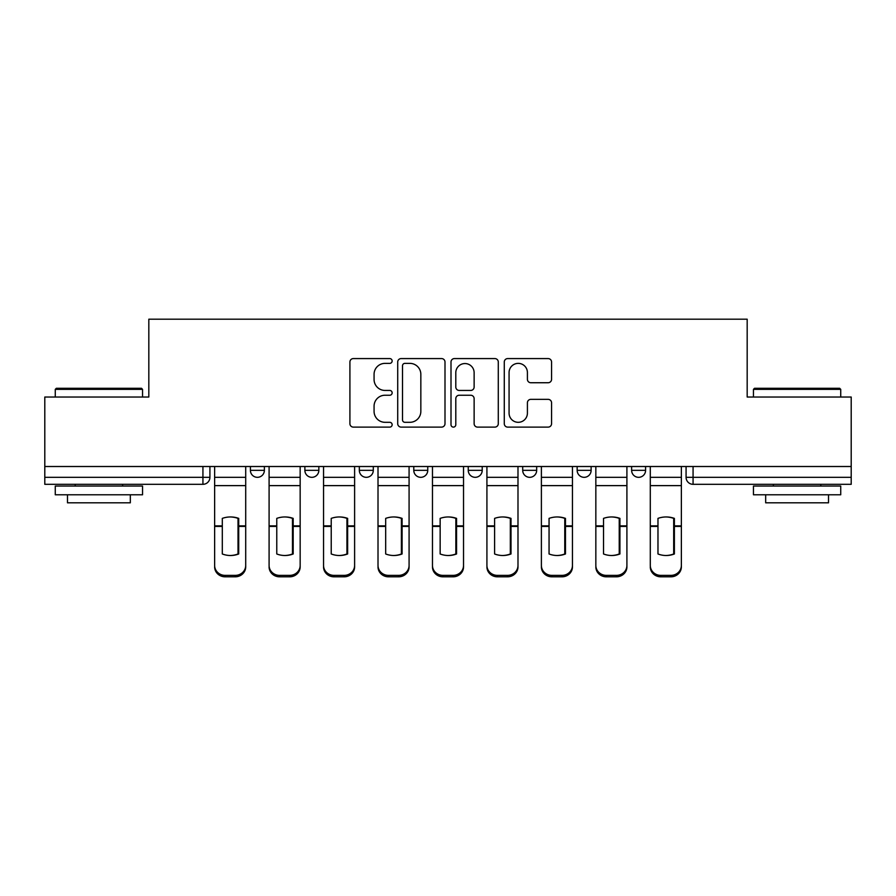 <?xml version="1.0" encoding="UTF-8"?>
<svg xmlns="http://www.w3.org/2000/svg" width="896" height="896" viewBox="0 0 896 896"><rect width="100%" height="100%" fill="white"/><g stroke="black" fill="none" stroke-linecap="round" stroke-linejoin="round"><path stroke-width="1.34" d="M392.146 360.976A2.397 2.397 0 0 0 389.749 358.579L353.338 358.579A3.427 3.427 0 0 0 349.91 362.006L349.91 423.685A3.427 3.427 0 0 0 353.338 427.112L389.749 427.112A2.397 2.397 0 0 0 392.146 424.715A2.397 2.397 0 0 0 389.749 422.307L385.034 422.307A10.965 10.965 0 0 1 374.069 411.342L374.069 406.213A10.965 10.965 0 0 1 385.034 395.237L389.749 395.237A2.397 2.397 0 0 0 392.146 392.84A2.397 2.397 0 0 0 389.749 390.443L385.034 390.443A10.965 10.965 0 0 1 374.069 379.478L374.069 374.338A10.965 10.965 0 0 1 385.034 363.373L389.749 363.373A2.397 2.397 0 0 0 392.146 360.976M468.25 470.344L468.25 466.502L468.25 470.344A6.978 6.978 0 0 0 475.227 477.322A6.978 6.978 0 0 1 468.25 470.344L482.216 470.344A6.978 6.978 0 0 1 475.227 477.322M359.33 466.502L359.33 470.344L373.296 470.344A6.978 6.978 0 0 1 366.307 477.322A6.978 6.978 0 0 1 359.33 470.344L359.33 466.502M304.875 470.344L304.875 466.502L304.875 470.344A6.978 6.978 0 0 0 311.853 477.322A6.978 6.978 0 0 1 304.875 470.344L318.842 470.344A6.978 6.978 0 0 1 311.853 477.322A6.978 6.978 0 0 0 318.842 470.344A6.978 6.978 0 0 1 311.853 477.322M250.41 470.344L250.41 466.502L250.41 470.344A6.978 6.978 0 0 0 257.398 477.322A6.978 6.978 0 0 1 250.41 470.344L264.376 470.344A6.978 6.978 0 0 1 257.398 477.322A6.978 6.978 0 0 0 264.376 470.344A6.978 6.978 0 0 1 257.398 477.322M548.139 382.738A3.427 3.427 0 0 0 551.566 379.31L551.566 362.006A3.427 3.427 0 0 0 548.139 358.579L507.707 358.579A3.427 3.427 0 0 0 504.28 362.006L504.28 423.685A3.427 3.427 0 0 0 507.707 427.112L548.139 427.112A3.427 3.427 0 0 0 551.566 423.685L551.566 402.786A3.427 3.427 0 0 0 548.139 399.358L530.835 399.358A3.427 3.427 0 0 0 527.408 402.786L527.408 413.146A9.162 9.162 0 0 1 518.246 422.307A9.162 9.162 0 0 1 509.074 413.146L509.074 372.546A9.162 9.162 0 0 1 518.246 363.373A9.162 9.162 0 0 1 527.408 372.546L527.408 379.31A3.427 3.427 0 0 0 530.835 382.738L548.139 382.738M44.8 466.502L44.8 397.029L148.826 397.029L148.826 319.189L747.174 319.189L747.174 397.029L851.2 397.029L851.2 466.502L44.8 466.502L44.8 477.322L209.922 477.322L209.922 466.502M444.998 362.006A3.427 3.427 0 0 0 441.571 358.579L401.139 358.579A3.427 3.427 0 0 0 397.712 362.006L397.712 423.685A3.427 3.427 0 0 0 401.139 427.112L441.571 427.112A3.427 3.427 0 0 0 444.998 423.685L444.998 362.006M454.429 358.579L494.861 358.579A3.427 3.427 0 0 1 498.288 362.006L498.288 423.685A3.427 3.427 0 0 1 494.861 427.112L477.557 427.112A3.427 3.427 0 0 1 474.13 423.685L474.13 398.664A3.427 3.427 0 0 0 470.702 395.237L459.222 395.237A3.427 3.427 0 0 0 455.795 398.664L455.795 424.715A2.397 2.397 0 0 1 453.398 427.112A2.397 2.397 0 0 1 451.002 424.715L451.002 362.006A3.427 3.427 0 0 1 454.429 358.579M686.078 466.502L686.078 477.322L851.2 477.322L851.2 484.31L693.067 484.31A6.978 6.978 0 0 1 686.078 477.322L686.078 466.502M851.2 466.502L851.2 477.322M209.922 477.322A6.978 6.978 0 0 1 202.933 484.31A6.978 6.978 0 0 0 209.922 477.322A6.978 6.978 0 0 1 202.933 484.31L44.8 484.31L44.8 477.322M645.59 466.502L645.59 470.344A6.978 6.978 0 0 1 638.602 477.322A6.978 6.978 0 0 1 631.624 470.344L645.59 470.344M631.624 466.502L631.624 470.344M591.125 466.502L591.125 470.344A6.978 6.978 0 0 1 584.147 477.322A6.978 6.978 0 0 1 577.158 470.344L591.125 470.344M577.158 466.502L577.158 470.344M536.67 466.502L536.67 470.344A6.978 6.978 0 0 1 529.693 477.322A6.978 6.978 0 0 1 522.704 470.344L536.67 470.344A6.978 6.978 0 0 1 529.693 477.322A6.978 6.978 0 0 0 536.67 470.344M522.704 466.502L522.704 470.344M482.216 466.502L482.216 470.344M427.75 466.502L427.75 470.344A6.978 6.978 0 0 1 420.773 477.322A6.978 6.978 0 0 1 413.784 470.344L427.75 470.344A6.978 6.978 0 0 1 420.773 477.322A6.978 6.978 0 0 0 427.75 470.344L427.75 466.502M413.784 466.502L413.784 470.344M373.296 466.502L373.296 470.344L373.296 466.502M318.842 466.502L318.842 470.344L318.842 466.502M264.376 466.502L264.376 470.344L264.376 466.502M693.067 484.31A6.978 6.978 0 0 1 686.078 477.322A6.978 6.978 0 0 0 693.067 484.31L693.067 466.502M404.914 363.373A2.397 2.397 0 0 0 402.517 365.77L402.517 419.91A2.397 2.397 0 0 0 404.914 422.307L409.875 422.307A10.965 10.965 0 0 0 420.84 411.342L420.84 374.338A10.965 10.965 0 0 0 409.875 363.373L404.914 363.373M474.13 372.714A9.162 9.162 0 0 0 464.957 363.552A9.162 9.162 0 0 0 455.795 372.714L455.795 387.016A3.427 3.427 0 0 0 459.222 390.443L470.702 390.443A3.427 3.427 0 0 0 474.13 387.016L474.13 372.714M238.022 554.232L238.022 518.134M230.171 516.958A21.638 19.04 180 0 1 238.022 518.381M214.637 527.856L214.637 565.443A10.472 9.934 0 0 0 225.109 575.378L235.234 575.378A10.472 9.934 0 0 0 245.706 565.443L245.706 566.888A10.472 9.934 180 0 1 235.234 576.811L235.234 575.378M230.171 555.509A21.638 20.53 180 0 0 238.022 553.974M238.717 526.422L238.717 518.381A21.638 19.04 180 0 0 230.518 516.958A21.638 19.04 180 0 0 222.309 518.381L222.309 553.974A21.638 20.53 180 0 0 238.717 553.974L238.717 526.422L245.706 526.422L245.706 565.443M245.706 466.502L245.706 526.422M214.637 466.502L214.637 565.443M225.109 575.378L225.109 576.811L235.234 576.811M225.109 576.811A10.472 9.934 180 0 1 214.637 566.888M292.477 554.232L292.477 518.134M284.626 516.958A21.638 19.04 180 0 1 292.477 518.381M269.091 527.856L269.091 565.443A10.472 9.934 0 0 0 279.563 575.378L289.688 575.378A10.472 9.934 0 0 0 300.16 565.443L300.16 566.888A10.472 9.934 180 0 1 289.688 576.811L289.688 575.378M284.626 555.509A21.638 20.53 180 0 0 292.477 553.974M346.942 554.232L346.942 518.134M339.08 516.958A21.638 19.04 180 0 1 346.942 518.381M323.546 527.856L323.546 565.443A10.472 9.934 0 0 0 334.018 575.378L344.142 575.378A10.472 9.934 0 0 0 354.614 565.443L354.614 566.888A10.472 9.934 180 0 1 344.142 576.811L344.142 575.378M339.08 555.509A21.638 20.53 180 0 0 346.942 553.974M293.182 526.422L293.182 518.381A21.638 19.04 180 0 0 284.973 516.958A21.638 19.04 180 0 0 276.774 518.381L276.774 553.974A21.638 20.53 180 0 0 293.182 553.974L293.182 526.422L300.16 526.422L300.16 565.443M300.16 466.502L300.16 526.422M269.091 466.502L269.091 565.443M279.563 575.378L279.563 576.811L289.688 576.811M279.563 576.811A10.472 9.934 180 0 1 269.091 566.888M347.637 526.422L347.637 518.381A21.638 19.04 180 0 0 339.427 516.958A21.638 19.04 180 0 0 331.229 518.381L331.229 553.974A21.638 20.53 180 0 0 347.637 553.974L347.637 526.422L354.614 526.422L354.614 565.443M354.614 466.502L354.614 526.422M323.546 466.502L323.546 565.443M334.018 575.378L334.018 576.811L344.142 576.811M334.018 576.811A10.472 9.934 180 0 1 323.546 566.888M55.272 389.357L56.325 388.304L141.501 388.304L142.542 389.357L55.272 389.357L55.272 397.029M142.542 494.782L55.272 494.782L55.272 486.046L142.542 486.046L142.542 494.782M130.323 494.782L130.323 502.813L67.491 502.813L67.491 494.782M753.458 389.357L754.499 388.304L839.675 388.304L840.728 389.357L753.458 389.357L753.458 397.029M840.728 494.782L753.458 494.782L753.458 486.046L840.728 486.046L840.728 494.782M828.509 494.782L828.509 502.813L765.677 502.813L765.677 494.782M401.397 554.232L401.397 518.134M393.546 516.958A21.638 19.04 180 0 1 401.397 518.381M378.011 527.856L378.011 565.443A10.472 9.934 0 0 0 388.483 575.378L398.608 575.378A10.472 9.934 0 0 0 409.08 565.443L409.08 566.888A10.472 9.934 180 0 1 398.608 576.811L398.608 575.378M393.546 555.509A21.638 20.53 180 0 0 401.397 553.974M455.851 554.232L455.851 518.134M448 516.958A21.638 19.04 180 0 1 455.851 518.381M432.466 527.856L432.466 565.443A10.472 9.934 0 0 0 442.938 575.378L453.062 575.378A10.472 9.934 0 0 0 463.534 565.443L463.534 566.888A10.472 9.934 180 0 1 453.062 576.811L453.062 575.378M448 555.509A21.638 20.53 180 0 0 455.851 553.974M510.317 554.232L510.317 518.134M502.454 516.958A21.638 19.04 180 0 1 510.317 518.381M486.92 527.856L486.92 565.443A10.472 9.934 0 0 0 497.392 575.378L507.517 575.378A10.472 9.934 0 0 0 517.989 565.443L517.989 566.888A10.472 9.934 180 0 1 507.517 576.811L507.517 575.378M502.454 555.509A21.638 20.53 180 0 0 510.317 553.974M402.091 526.422L402.091 518.381A21.638 19.04 180 0 0 393.893 516.958A21.638 19.04 180 0 0 385.683 518.381L385.683 553.974A21.638 20.53 180 0 0 402.091 553.974L402.091 526.422L409.08 526.422L409.08 565.443M409.08 466.502L409.08 526.422M378.011 466.502L378.011 565.443M388.483 575.378L388.483 576.811L398.608 576.811M388.483 576.811A10.472 9.934 180 0 1 378.011 566.888M456.557 526.422L456.557 518.381A21.638 19.04 180 0 0 448.347 516.958A21.638 19.04 180 0 0 440.149 518.381L440.149 553.974A21.638 20.53 180 0 0 456.557 553.974L456.557 526.422L463.534 526.422L463.534 565.443M463.534 466.502L463.534 526.422M432.466 466.502L432.466 565.443M442.938 575.378L442.938 576.811L453.062 576.811M442.938 576.811A10.472 9.934 180 0 1 432.466 566.888M511.011 526.422L511.011 518.381A21.638 19.04 180 0 0 502.813 516.958A21.638 19.04 180 0 0 494.603 518.381L494.603 553.974A21.638 20.53 180 0 0 511.011 553.974L511.011 526.422L517.989 526.422L517.989 565.443M517.989 466.502L517.989 526.422M486.92 466.502L486.92 565.443M497.392 575.378L497.392 576.811L507.517 576.811M497.392 576.811A10.472 9.934 180 0 1 486.92 566.888M564.771 554.232L564.771 518.134M556.92 516.958A21.638 19.04 180 0 1 564.771 518.381M541.386 527.856L541.386 565.443A10.472 9.934 0 0 0 551.858 575.378L561.982 575.378A10.472 9.934 0 0 0 572.454 565.443L572.454 566.888A10.472 9.934 180 0 1 561.982 576.811L561.982 575.378M556.92 555.509A21.638 20.53 180 0 0 564.771 553.974M565.466 526.422L565.466 518.381A21.638 19.04 180 0 0 557.267 516.958A21.638 19.04 180 0 0 549.058 518.381L549.058 553.974A21.638 20.53 180 0 0 565.466 553.974L565.466 526.422L572.454 526.422L572.454 565.443M572.454 466.502L572.454 526.422M541.386 466.502L541.386 565.443M551.858 575.378L551.858 576.811L561.982 576.811M551.858 576.811A10.472 9.934 180 0 1 541.386 566.888M619.226 554.232L619.226 518.134M611.374 516.958A21.638 19.04 180 0 1 619.226 518.381M595.84 527.856L595.84 565.443A10.472 9.934 0 0 0 606.312 575.378L616.437 575.378A10.472 9.934 0 0 0 626.909 565.443L626.909 566.888A10.472 9.934 180 0 1 616.437 576.811L616.437 575.378M611.374 555.509A21.638 20.53 180 0 0 619.226 553.974M619.931 526.422L619.931 518.381A21.638 19.04 180 0 0 611.722 516.958A21.638 19.04 180 0 0 603.523 518.381L603.523 553.974A21.638 20.53 180 0 0 619.931 553.974L619.931 526.422L626.909 526.422L626.909 565.443M626.909 466.502L626.909 526.422M595.84 466.502L595.84 565.443M606.312 575.378L606.312 576.811L616.437 576.811M606.312 576.811A10.472 9.934 180 0 1 595.84 566.888M673.691 554.232L673.691 518.134M665.829 516.958A21.638 19.04 180 0 1 673.691 518.381M650.294 527.856L650.294 565.443A10.472 9.934 0 0 0 660.766 575.378L670.891 575.378A10.472 9.934 0 0 0 681.363 565.443L681.363 566.888A10.472 9.934 180 0 1 670.891 576.811L670.891 575.378M665.829 555.509A21.638 20.53 180 0 0 673.691 553.974M674.386 526.422L674.386 518.381A21.638 19.04 180 0 0 666.187 516.958A21.638 19.04 180 0 0 657.978 518.381L657.978 553.974A21.638 20.53 180 0 0 674.386 553.974L674.386 526.422L681.363 526.422L681.363 565.443M681.363 466.502L681.363 526.422M650.294 466.502L650.294 565.443M660.766 575.378L660.766 576.811L670.891 576.811M660.766 576.811A10.472 9.934 180 0 1 650.294 566.888M202.933 466.502L202.933 484.31M238.717 527.856L238.022 527.856M238.717 523.712L238.022 523.712M238.717 525.862L245.706 525.862M214.637 525.862L222.309 525.862M214.637 485.621L245.706 485.621M214.637 526.422L222.309 526.422M214.637 477.322L245.706 477.322M293.182 527.856L292.477 527.856M293.182 523.712L292.477 523.712M347.637 527.856L346.942 527.856M347.637 523.712L346.942 523.712M293.182 525.862L300.16 525.862M269.091 525.862L276.774 525.862M269.091 485.621L300.16 485.621M269.091 526.422L276.774 526.422M269.091 477.322L300.16 477.322M347.637 525.862L354.614 525.862M323.546 525.862L331.229 525.862M323.546 485.621L354.614 485.621M323.546 526.422L331.229 526.422M323.546 477.322L354.614 477.322M402.091 527.856L401.397 527.856M402.091 523.712L401.397 523.712M456.557 527.856L455.851 527.856M456.557 523.712L455.851 523.712M511.011 527.856L510.317 527.856M511.011 523.712L510.317 523.712M402.091 525.862L409.08 525.862M378.011 525.862L385.683 525.862M378.011 485.621L409.08 485.621M378.011 526.422L385.683 526.422M378.011 477.322L409.08 477.322M456.557 525.862L463.534 525.862M432.466 525.862L440.149 525.862M432.466 485.621L463.534 485.621M432.466 526.422L440.149 526.422M432.466 477.322L463.534 477.322M511.011 525.862L517.989 525.862M486.92 525.862L494.603 525.862M486.92 485.621L517.989 485.621M486.92 526.422L494.603 526.422M486.92 477.322L517.989 477.322M565.466 527.856L564.771 527.856M565.466 523.712L564.771 523.712M565.466 525.862L572.454 525.862M541.386 525.862L549.058 525.862M541.386 485.621L572.454 485.621M541.386 526.422L549.058 526.422M541.386 477.322L572.454 477.322M619.931 527.856L619.226 527.856M619.931 523.712L619.226 523.712M619.931 525.862L626.909 525.862M595.84 525.862L603.523 525.862M595.84 485.621L626.909 485.621M595.84 526.422L603.523 526.422M595.84 477.322L626.909 477.322M674.386 527.856L673.691 527.856M674.386 523.712L673.691 523.712M674.386 525.862L681.363 525.862M650.294 525.862L657.978 525.862M650.294 485.621L681.363 485.621M650.294 526.422L657.978 526.422M650.294 477.322L681.363 477.322M142.542 397.029L142.542 389.357M122.651 486.046L122.651 484.31M75.174 486.046L75.174 484.31M840.728 397.029L840.728 389.357M820.826 486.046L820.826 484.31M773.349 486.046L773.349 484.31"/></g></svg>
